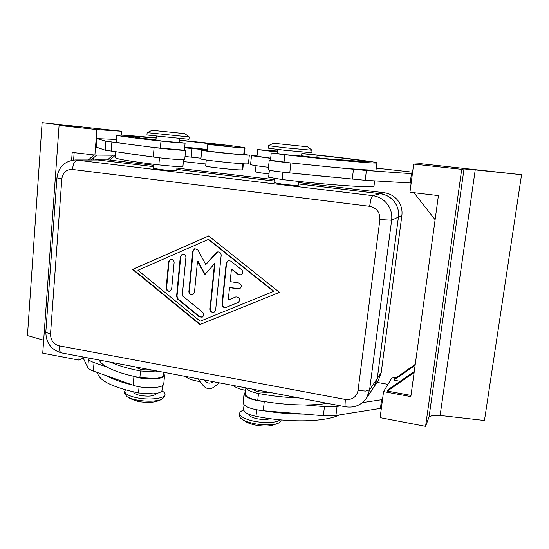 <?xml version="1.0" encoding="UTF-8"?>
<svg xmlns="http://www.w3.org/2000/svg" width="549" height="549" viewBox="0 0 549 549"><rect width="100%" height="100%" fill="white"/><g stroke="black" fill="none" stroke-linecap="round" stroke-linejoin="round"><path stroke-width="0.82" d="M379.894 219.552L358.044 390.497C356.486 397.092 352.245 400.077 345.314 399.452L345.012 405.464L345.506 406.782C354.331 408.079 361.338 405.203 366.54 398.142L374.349 386.352L377.273 378.487L369.594 389.9L391.629 220.197L398.409 217.054C399.061 211.344 397.661 206.191 394.203 201.6C390.593 197.125 385.947 194.504 380.265 193.735L372.545 195.629L371.007 198.916L369.614 206.294C376.655 207.893 380.086 212.312 379.894 219.552L391.629 220.197C392.309 214.185 390.833 208.764 387.196 203.919C383.401 199.205 378.515 196.446 372.545 195.629L75.24 159.944C64.59 161.035 58.482 167.006 56.931 177.862L61.824 178.899C62.867 172.51 66.319 169.353 72.18 169.421L73.957 162.806L77.231 160.061L97.811 159.972L75.24 159.944M213.067 381.651L212.36 382.269C209.272 383.909 206.65 383.161 204.502 380.025M384.211 192.747L380.292 193.715C385.974 194.483 390.62 197.105 394.23 201.579C397.689 206.17 399.089 211.324 398.437 217.033L401.875 215.434C402.513 209.876 401.154 204.866 397.785 200.399C394.271 196.048 389.749 193.495 384.211 192.747L298.553 182.549M95.011 159.862L108.325 159.896L95.883 159.834M273.512 143.268L268.344 145.705L284.677 147.736L312.052 150.261L307.522 146.803L273.519 143.268L307.522 146.803M268.344 145.711L268.084 148.148L284.403 150.241L311.77 152.704M298.683 181.396L298.244 185.253C296.92 185.589 291.876 185.267 283.119 184.286L274.123 182.68L274.575 178.528M147.146 132.652L146.94 135.006L188.98 139.302L189.199 136.948L147.146 132.652L152.087 130.291L184.8 133.647L152.087 130.291M177.059 166.546L176.689 170.588C175.042 170.897 169.703 170.561 160.672 169.559L153.459 168.275L153.809 164.281M239.604 413.37L239.378 415.476C239.234 416.691 240.112 417.947 242.013 419.237C244.813 421.062 248.903 422.531 254.283 423.643C263.808 425.372 271.522 425.338 277.423 423.554C279.626 422.757 280.82 421.749 281.013 420.541L281.019 420.445M242.013 419.237L245.794 421.625C247.983 423.046 251.154 424.192 255.312 425.05C262.676 426.388 268.653 426.367 273.244 424.974L277.423 423.554M243.536 410.151C241.141 410.94 239.831 411.976 239.618 413.253C239.789 416.465 244.765 419.168 254.53 421.364C266.951 423.437 275.564 422.929 280.361 419.848M252.375 389.104C253.755 390.305 256.349 391.279 260.144 392.041L270.691 392.583M164.83 396.543L161.68 399.452C155.23 401.58 146.858 401.751 136.584 399.967C132.343 399.096 129.118 397.977 126.901 396.618L124.541 393.386L124.712 391.375M161.523 399.514L157.645 401.031C152.615 402.691 146.13 402.829 138.19 401.443L130.676 398.835L127.533 396.989M161.866 390.861C164.089 392.068 165.146 393.29 165.023 394.532C165.043 398.512 149.253 400.42 136.776 397.771C128.802 396.021 124.788 393.839 124.726 391.224L125.474 389.886M136.2 367.061C137.072 368.125 139.261 369.01 142.754 369.703L153.123 370.273M248.869 414.269L248.869 414.269C248.985 416.067 251.758 417.576 257.186 418.784C262.6 419.752 266.938 419.717 270.19 418.674M299.164 397.984C285.631 397.551 272.078 396.049 258.504 393.489C253.096 392.411 249.308 391.025 247.139 389.323L246.021 387.903M245.87 387.875L245.211 393.942L246.398 396.117C248.567 397.853 252.348 399.267 257.742 400.351L264.261 401.594C251.717 400.091 244.984 397.497 244.051 393.818L245.41 392.151M244.031 404.881L243.523 409.609L244.689 411.901C246.837 413.72 250.605 415.188 255.985 416.307C288.39 422.936 325.921 422.051 339.248 414.92M277.739 149.486L277.3 153.548L286.386 154.77L301.545 156.088L302.005 152.018M374.644 180.916L374.006 185.994C375.667 188.218 327.588 184.992 282.111 179.523L268.619 177.217L269.374 170.231M301.82 153.638L317.123 155.195C344.95 158.229 368.063 161.228 367.617 161.852L337.861 159.574C338.314 160.006 312.292 157.391 305.896 156.362L301.579 155.779M277.334 153.246L272.695 153.24L284.842 154.749C330.56 159.834 378.728 164 376.923 162.861C377.383 162.133 350.687 158.675 318.969 155.223L301.847 153.411M271.247 152.917L270.458 160.226L290.867 162.978C277.773 161.598 270.568 160.644 269.243 160.102L270.479 160.027M277.568 151.057L257.694 149.602L277.465 152.052M257.694 149.602L256.987 156.252L270.678 158.194M354.661 161.379L345.088 160.349L354.661 161.379M277.513 151.565L272.002 151.085L277.492 151.744M270.657 158.359L251.497 155.683L257.035 155.834M268.468 167.301C257.069 165.956 251.099 165.029 250.57 164.528L251.497 155.683M464.022 168.914L461.709 169.318L413.665 164.089L420.85 163.698L521.55 174.706L484.458 420.486L440.113 415.456L475.214 169.888L464.022 168.914L429.037 417.027L432.578 415.387L440.113 415.456M156.108 393.633L156.101 393.708C154.317 396.152 149.102 396.749 140.441 395.513C136.111 394.573 133.867 393.386 133.709 391.959M110.678 362.216C118.117 365.641 128.047 368.557 140.475 370.966L155.394 371.879L159.093 371.405M163.719 372.284L163.444 375.228C163.032 376.895 160.15 377.98 154.784 378.481L139.885 377.588L133.935 376.422C144.215 380.251 164.81 379.441 164.563 375.338L163.609 373.478M162.483 385.597L162.037 390.346C161.619 392.11 158.73 393.269 153.377 393.832L138.513 392.974C112.222 387.223 98.546 380.409 97.482 372.531M200.227 381.617C192.452 380.45 187.6 378.728 185.686 376.449M156.287 136.269L155.937 140.194L163.211 141.175L179.269 142.568L179.633 138.65M115.475 151.826L115.016 157.494C115.551 158.915 130.161 161.385 158.846 164.892L174.259 166.368L182.913 166.519L183.538 159.786M206.259 159.992L205.683 165.928C204.249 166.759 239.748 170.533 242.136 169.799L242.768 169.497M179.297 142.287L185.088 143.165L176.435 142.616L160.974 141.066C132.144 137.84 117.431 135.871 116.834 135.178C118.852 134.78 131.959 135.678 156.142 137.881M185.088 143.165L184.437 150.193L154.097 147.53C165.023 148.971 186.207 150.831 185.596 150.309L184.457 149.994M179.496 140.125L210.843 143.392C232.275 145.76 243.66 147.256 245.005 147.887L244.394 147.976C242.047 148.182 206.41 144.456 207.797 144.147L222.215 145.114L179.482 140.283M132.769 136.948L124.177 136.049L132.769 136.948M230.333 146.487L221.885 145.588L230.333 146.487M207.199 150.296L201.744 150.145C199.884 150.687 241.965 155.195 248.32 155.134L244.36 154.125M201.744 150.158L200.907 158.867C199.026 159.656 241.038 164.213 247.407 163.897L248.436 163.739M83.235 358.099L78.864 360.075L42.74 353.165L59.079 125.474L75.33 126.565L42.115 122.66L121.803 131.245L96.885 129.591L94.895 155.079L72.2 152.402L71.61 160.329M228.288 260.549L226.586 262.923L222.386 304.022C222.613 306.623 223.951 307.708 226.394 307.275L238.582 302.314L226.016 307.467C223.573 307.9 222.235 306.809 222.002 304.208L226.209 263.06L228.096 260.61L230.8 261.104L241.649 269.765C243.372 271.796 243.186 273.526 241.093 274.967L238.211 274.521L231.438 269.106L230.141 281.623L238.794 282.961C241.814 284.519 242.13 286.434 239.748 288.719L238.17 288.939L229.53 287.58L228.247 300.015L235.871 296.885C239.947 297.256 240.791 299.095 238.41 302.41L238.211 302.499M229.53 287.58L239.927 288.63M231.438 269.106L238.575 274.37L241.265 274.884M168.591 261.688L170.533 259.238C172.757 259.032 173.958 260.13 174.122 262.525L171.672 288.843L169.957 291.183C167.644 291.533 166.381 290.462 166.162 287.957L168.591 261.688L169.03 261.557L166.608 287.8C166.772 290.167 167.96 291.265 170.169 291.087M170.753 259.183L169.03 261.557M137.929 270.252L200.179 321.213L273.896 291.258L208.661 239.302L137.929 270.252M273.574 291.43L208.263 239.405M132.535 269.415L208.606 235.94L279.503 292.356L199.85 324.576L132.535 269.415L133.016 269.278L200.255 324.37L279.468 292.329M199.85 324.576L200.255 324.37M208.668 235.995L133.016 269.278M182.515 254.043L180.751 256.445L176.991 296.282L178.137 299.027L199.603 316.574L202.361 317.061M176.558 296.453L180.319 256.561L182.295 254.091C184.539 253.892 185.74 254.997 185.905 257.399L182.261 295.671L202.499 312.182C204.132 314.083 204.022 315.744 202.162 317.171L199.198 316.773L177.704 299.198L176.558 296.453L176.991 296.282M214.522 263.671L204.777 274.685L197.51 261.125L194.456 292.5L192.795 294.82C190.414 295.252 189.103 294.175 188.87 291.608L192.768 251.133L194.778 248.635L198.038 250.138L205.779 264.57L216.162 252.787L217.418 251.97C219.751 251.717 221 252.828 221.172 255.299L215.627 310.068L214.124 312.299C211.633 312.882 210.246 311.832 209.965 309.135L214.522 263.671L214.913 263.541L210.356 308.943C210.583 311.516 211.907 312.601 214.316 312.196M217.617 251.922L205.779 264.57M194.991 248.587L193.179 251.017L189.288 291.437C189.467 293.887 190.709 294.985 193.001 294.731M197.51 261.125L197.921 260.995L205.079 274.349M43.673 340.208L27.45 335.556L42.115 122.66M59.079 125.474L96.885 129.591M112.723 155.202L107.611 159.828M93.405 158.009L93.261 159.869M91.36 159.876L96.603 155.093M115.201 155.223L94.895 155.079M109.91 160.088L115.194 155.312M73.6 160.027L74.149 152.636M93.913 154.969L88.526 159.889M121.487 135.143L121.803 131.245M116.484 139.46L99.932 138.76M99.932 138.705L96.953 138.623L105.868 141.141L125.515 143.838C119.181 142.877 116.107 142.225 116.285 141.889L116.834 135.212M78.864 360.075L79.166 356.239M82.652 356.898L87.792 367.521C88.423 368.77 90.276 369.951 93.351 371.062L133.16 385.206C143.413 389.124 163.986 388.218 163.76 383.977L164.563 375.338M207.282 149.479L184.725 147.091M184.656 147.832L207.234 149.946M96.953 138.623L96.288 147.118L105.147 150.179L153.26 157.041C164.158 158.579 185.315 160.329 184.725 159.649L184.725 159.635M185.02 156.472L200.968 158.229M153.452 147.448L125.515 143.838M152.615 156.952L124.747 153.102M244.332 154.372L243.715 154.537C241.354 154.907 205.765 151.167 207.165 150.701L207.797 144.154M156.129 138.067L128.5 136.028L139.878 137.634L135.418 137.49L155.964 139.899M183.373 161.571L205.875 163.986M87.833 357.886L88.458 359.135C89.103 360.35 90.956 361.496 94.037 362.58L106.938 367.055C102.78 364.694 100.186 362.347 99.156 360.034M132.549 384.993C121.171 382.303 112.394 379.181 106.225 375.64M133.325 376.209C121.919 373.56 113.121 370.513 106.938 367.055M475.214 169.888L521.55 174.706M395.959 377.815L392.336 377.177L383.552 391.622L410.824 396.604L438.418 195.595L409.938 192.239L413.665 164.089M413.98 192.713L435.11 219.71M412.388 173.731L366.416 170.478L332.756 167.212C360.515 169.71 374.946 170.574 376.044 169.819L376.923 162.861M376.257 168.118L412.601 172.166M461.709 169.318L425.564 426.34L429.037 417.027M400.125 381.274L393.853 380.155L415.119 365.325M414.282 371.44L388.328 389.474L387.361 391.101L414.131 372.51M393.853 380.155L394.731 378.68L415.25 364.358M410.988 395.41L387.361 391.101M425.564 426.34L380.107 417.652L383.552 391.622M381.603 406.342L380.416 408.401L335.926 415.449L323.347 415.689L263.239 410.734C250.721 409.225 244.003 406.576 243.09 402.781L244.044 393.914M411.16 183.03L365.195 180.292L289.762 172.908C276.689 171.521 269.504 170.499 268.2 169.819L269.243 160.102M411.414 173.868L410.178 183.242M291.793 163.067L332.756 167.212M290.689 172.997L331.582 177.107M268.969 173.958C260.295 172.914 255.759 172.16 255.354 171.707L255.992 165.688M377.019 382.379L387.971 384.348M340.668 405.862L337.052 406.404L324.459 406.589L304.537 404.936C313.191 404.922 320.794 404.387 327.348 403.337M382.742 397.737L381.562 399.727L362.518 402.582M380.416 408.401L381.562 399.727M264.131 410.81C277.657 412.999 290.771 414.076 303.46 414.049M265.153 401.669C278.707 403.831 291.835 404.922 304.537 404.936M233.469 385.522C235.281 387.477 239.323 389.09 245.602 390.36M380.292 193.715L298.395 183.922M274.301 181.04L176.799 169.387M97.811 159.972L153.603 166.635L97.791 159.944M274.452 179.681L176.922 168.063M153.72 165.304L108.325 159.896M176.792 169.408L274.301 181.067M298.395 183.949L380.265 193.735M398.409 217.054L377.273 378.487M374.37 386.372L378.343 380.368L381.198 372.702L377.293 378.515L373.745 387.258M377.293 378.515L398.437 217.033M381.198 372.702L401.875 215.434M219.525 382.873L216.231 385.35M219.47 382.859L213.396 387.436C209.608 389.632 206.143 388.946 203 385.384L198.168 378.824M366.54 398.142L369.594 389.9L365.545 391.073L358.044 390.497M345.314 399.452L59.038 345.801C53.466 344.141 50.632 340.208 50.522 333.991L46.171 332.468L45.835 331.809L56.924 177.883M45.835 331.871C45.931 342.871 51.174 349.885 61.557 352.897L59.855 351.47L59.038 345.801M50.522 333.991L61.824 178.899M72.18 169.421L369.614 206.294M256.699 409.849L255.985 416.307M282.111 179.523L282.92 172.166M140.475 370.966L139.885 377.588M242.136 169.799L242.761 163.746M160.329 148.237L160.974 141.066M226.209 263.06L226.586 262.923M222.002 304.208L222.386 304.022M226.016 307.467L226.394 307.275M238.17 288.939L238.534 288.767M238.211 274.521L238.575 274.37M166.162 287.957L166.608 287.8M180.319 256.561L180.751 256.445M177.704 299.198L178.137 299.027M199.198 316.773L199.603 316.574M209.965 309.135L210.356 308.943M216.162 252.787L216.553 252.664M192.768 251.133L193.179 251.017M188.87 291.608L189.288 291.437M192.026 148.58L191.217 157.11M105.868 141.141L105.147 150.179M111.872 142.081L111.131 151.229M154.097 147.53L153.26 157.041M243.715 154.537L244.394 147.976M208.05 144.113L208.126 143.268M138.005 137.943L138.039 137.573M158.846 164.892L159.478 157.817M87.792 367.521L88.458 359.135M93.351 371.062L94.037 362.58M133.16 385.206L133.935 376.422M139.069 386.743L138.513 392.974M366.416 170.478L365.195 180.292M353.467 169.305L352.259 179.18M290.867 162.978L289.762 172.908M316.835 157.721L317.123 155.195M284.018 162.202L284.842 154.749M335.926 415.449L337.052 406.404M323.347 415.689L324.459 406.589M263.239 410.734L264.261 401.594M258.504 393.489L257.742 400.351M216.354 385.254L213.458 387.388M311.77 152.711L312.052 150.261M189.199 136.941L184.8 133.647M249.342 155.051L248.436 163.76M185.596 150.309L184.725 159.649M244.332 154.399L245.005 147.887M139.83 138.176L139.878 137.634M242.768 169.538L243.358 163.78M165.023 394.532L164.817 396.68M281.013 420.541L281.081 419.916M216.292 385.302L213.396 387.436M345.479 406.775L61.557 352.897"/></g></svg>
